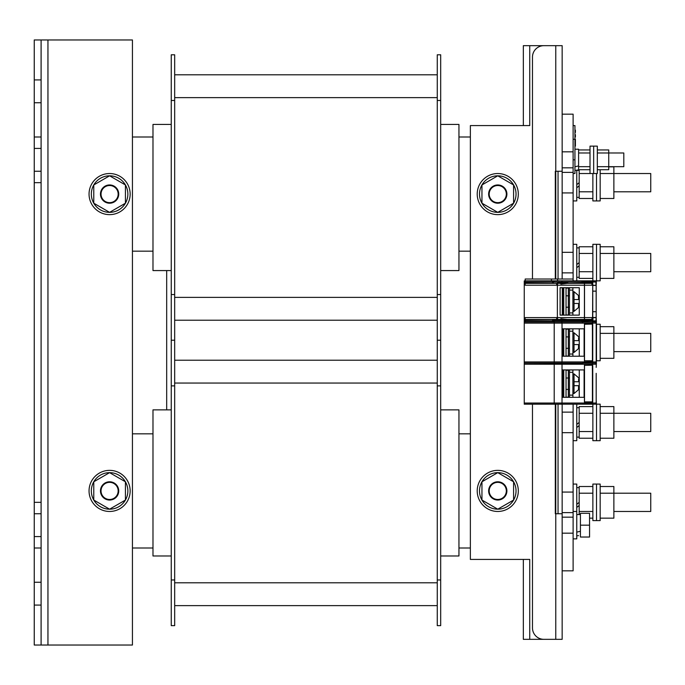 <?xml version="1.0" encoding="UTF-8"?>
<svg xmlns="http://www.w3.org/2000/svg" width="685" height="685" viewBox="0 0 685 685"><rect width="100%" height="100%" fill="white"/><g stroke="black" fill="none" stroke-linecap="round" stroke-linejoin="round"><path stroke-width="1.03" d="M171.25 555.989L152.986 555.989L152.986 409.861L171.25 409.861M171.25 579.964L171.25 625.636L174.675 625.636L174.675 385.886L171.25 385.886L171.25 579.964L174.675 579.964M171.25 294.55L174.675 294.55L174.675 54.8L171.25 54.8L171.25 385.886M174.675 294.55L174.675 340.214L171.25 340.214L174.675 340.214L174.675 385.886M437.261 100.464L437.261 54.8L440.686 54.8L440.686 100.464L437.261 100.464L437.261 625.636L440.686 625.636L440.686 385.886L437.261 385.886M437.261 294.55L440.686 294.55L440.686 100.464M440.686 294.55L440.686 340.214L437.261 340.214L440.686 340.214L440.686 385.886M440.686 555.989L458.95 555.989L458.95 409.861L440.686 409.861M174.675 360.224L437.261 360.224M437.261 605.626L174.675 605.626M437.261 320.212L174.675 320.212M174.675 74.802L437.261 74.802M440.686 270.575L458.95 270.575L458.95 124.439L440.686 124.439M171.25 270.575L152.986 270.575L152.986 124.439L171.25 124.439M470.364 548L458.95 548M152.986 548L132.436 548M470.364 433.836L458.95 433.836L470.364 433.836M152.986 433.836L132.436 433.836L152.986 433.836M132.436 251.164L152.986 251.164L132.436 251.164M458.95 251.164L470.364 251.164L458.95 251.164M132.436 137L152.986 137M458.95 137L470.364 137M166.686 270.575L166.686 409.861M41.1 102.75L41.1 39.961L132.436 39.961L132.436 645.039L34.25 645.039L34.25 605.086L41.1 605.086L41.1 645.039L47.95 645.039L47.95 39.961L34.25 39.961L34.25 102.75L41.1 102.75L41.1 605.086M41.1 582.25L34.25 582.25L34.25 548L41.1 548M41.1 536.586L34.25 536.586L34.25 182.664L41.1 182.664M41.1 171.25L34.25 171.25L34.25 102.75M34.25 171.25L34.25 182.664M34.25 536.586L34.25 548M34.25 582.25L34.25 605.086M41.1 79.914L34.25 79.914M474.936 125.586L523.34 125.586L523.34 45.664L529.736 45.664L529.736 125.586L470.364 125.586L470.364 559.414L529.736 559.414L529.736 639.336L562.154 639.336L562.154 513.75L555.304 513.75L555.304 404.193M532.476 279.026L532.476 57.086A11.414 11.414 0 0 1 543.89 45.664L562.154 45.664L562.154 279.026M562.154 404.193L562.154 513.75M562.154 171.25L555.304 171.25L555.304 279.026M555.766 279.026L555.766 45.664L529.736 45.664M558.044 171.25L558.044 279.026M558.044 404.193L558.044 513.75M532.476 404.193L532.476 627.914A11.414 11.414 0 0 0 543.89 639.336L555.766 639.336L555.766 404.193M474.936 559.414L523.34 559.414L523.34 639.336L529.736 639.336M518.314 490.914A20.55 20.55 0 0 0 497.764 470.364A20.55 20.55 0 0 0 477.214 490.914A20.55 20.55 0 0 0 497.764 511.464A20.55 20.55 0 0 0 518.314 490.914M518.314 194.086A20.55 20.55 0 0 0 497.764 173.536A20.55 20.55 0 0 0 477.214 194.086A20.55 20.55 0 0 0 497.764 214.636A20.55 20.55 0 0 0 518.314 194.086M130.15 490.914A20.55 20.55 0 0 0 109.6 470.364A20.55 20.55 0 0 0 89.05 490.914A20.55 20.55 0 0 0 109.6 511.464A20.55 20.55 0 0 0 130.15 490.914M130.15 194.086A20.55 20.55 0 0 0 109.6 173.536A20.55 20.55 0 0 0 89.05 194.086A20.55 20.55 0 0 0 109.6 214.636A20.55 20.55 0 0 0 130.15 194.086M497.764 472.65A18.264 18.264 0 0 0 479.5 490.914A18.264 18.264 0 0 0 497.764 509.186A18.264 18.264 0 0 0 516.036 490.914A18.264 18.264 0 0 0 497.764 472.65L481.949 481.786L481.949 500.05L497.764 509.186L513.587 500.05L513.587 481.786L497.764 472.65M497.764 175.814A18.264 18.264 0 0 0 479.5 194.086A18.264 18.264 0 0 0 497.764 212.35A18.264 18.264 0 0 0 516.036 194.086A18.264 18.264 0 0 0 497.764 175.814L481.949 184.95L481.949 203.214L497.764 212.35L513.587 203.214L513.587 184.95L497.764 175.814M109.6 175.814A18.264 18.264 0 0 0 91.336 194.086A18.264 18.264 0 0 0 109.6 212.35A18.264 18.264 0 0 0 127.864 194.086A18.264 18.264 0 0 0 109.6 175.814L93.776 184.95L93.776 203.214L109.6 212.35L125.423 203.214L125.423 184.95L109.6 175.814M109.6 472.65A18.264 18.264 0 0 0 91.336 490.914A18.264 18.264 0 0 0 109.6 509.186A18.264 18.264 0 0 0 127.864 490.914A18.264 18.264 0 0 0 109.6 472.65L93.776 481.786L93.776 500.05L109.6 509.186L125.423 500.05L125.423 481.786L109.6 472.65M596.181 317.609L596.404 321.95L595.342 321.95L596.404 321.95L596.181 326.291M582.25 319.784L582.25 321.95L525.164 321.993M596.181 358.709L596.404 363.05L595.342 363.05L596.404 363.05L596.181 367.391M562.839 354.145L562.368 354.145M562.368 330.855L562.839 330.855M581.908 321.993L582.704 322.215M566.041 328.817L566.041 356.217M563.755 356.217L563.755 328.817M562.839 356.217L562.839 328.817M581.908 319.784L581.908 321.95L525.164 321.95L525.164 319.784L524.256 319.784L524.256 280.893L524.256 282.032L562.025 282.032A1.139 0.779 -90 0 0 561.246 280.893L525.164 280.893M592.867 280.85L592.867 244.314L596.524 244.314L596.524 280.85L600.171 280.85L600.171 244.314L596.524 244.314L596.524 280.85L525.164 280.85L525.164 279.026L551.425 279.026L551.425 280.85M525.164 283.059L525.164 280.85M557.47 285.191L525.164 285.191L525.164 283.359L557.47 283.359L557.47 285.191L584.365 285.191M525.164 319.441L525.164 317.609L557.47 317.609L557.47 319.441L525.164 319.441M596.147 285.311L596.181 317.42L592.756 317.609M584.51 319.441L592.294 319.441L592.294 317.609L584.51 317.609M584.365 317.609L557.47 317.609M582.935 319.784L592.756 319.784L592.756 282.828L592.756 317.652M596.181 285.191L596.404 280.85M582.25 280.85L582.25 283.059M561.751 283.359L567.308 283.359L560.835 284.044L560.835 283.359L557.47 283.359M584.51 285.191L592.294 285.191L592.294 283.359L584.51 283.359M584.365 283.359L567.308 283.359M562.368 289.755L562.839 289.755M562.839 313.045L562.368 313.045M566.041 287.717L566.041 315.117M563.755 315.117L563.755 287.717M562.839 315.117L562.839 287.717M561.751 319.441L567.308 319.441L560.835 318.756L560.835 319.441L557.47 319.441M584.365 319.441L567.308 319.441M562.154 114.164L573.114 114.164L573.114 279.026L557.59 279.026L557.59 280.85M557.59 279.026L551.425 279.026M573.114 279.026L573.114 280.85M592.867 404.193L592.867 440.686L596.524 440.686L596.524 404.15L596.524 440.686L600.171 440.686L600.171 404.15L596.404 404.15L596.181 399.809M596.404 404.15L595.342 404.15M562.368 371.955L562.839 371.955M562.839 395.245L562.368 395.245M563.755 397.317L563.755 369.917M562.839 397.317L562.839 369.917M566.041 369.917L566.041 397.317M524.256 364.232L524.256 404.193L554.208 404.193L554.208 364.232L524.256 364.232L524.256 363.093L582.704 363.315M524.256 361.945L554.208 361.945L554.208 323.132L524.256 323.132L524.256 363.093L554.208 363.093L554.208 361.945L562.025 361.945A1.139 0.779 90 0 1 561.246 363.093A1.139 0.779 90 0 1 562.025 364.232L554.208 364.232L554.208 363.093L595.034 363.093A1.139 1.139 0 0 1 596.181 364.232A1.139 1.139 0 0 0 595.034 363.093A1.139 1.139 0 0 0 596.181 361.945A1.139 1.139 0 0 1 595.034 363.093L582.704 362.862M554.208 404.193L595.034 404.193A1.139 1.139 0 0 0 596.181 403.045A1.139 1.139 0 0 1 595.034 404.193L582.704 403.962M596.181 399.62L596.181 393.892M596.181 373.342L596.181 403.045A1.139 1.139 0 0 1 595.034 404.193M579.262 397.317L579.262 369.917M562.299 397.317L584.099 397.317L584.099 369.917L562.299 369.917L562.308 397.317L562.299 369.917M584.442 401.889L584.433 365.148L584.433 402.112L592.748 402.086L592.748 365.182L584.51 365.37M592.748 365.182L584.442 365.37M592.345 365.37L592.748 402.086M592.345 401.889L584.51 401.889L592.422 401.889L592.422 365.37M524.256 323.132L524.256 321.993L591.797 321.993L582.935 321.993L582.704 320.006L582.25 320.006M596.181 332.242L596.181 323.132A1.139 1.139 0 0 0 595.034 321.993L591.797 321.993L595.034 321.993A1.139 1.139 0 0 1 596.181 323.132L596.181 361.945A1.139 1.139 0 0 1 595.034 363.093A1.139 1.139 0 0 1 596.181 364.232L562.025 364.232L562.025 403.045L596.181 403.045M596.181 358.52L596.181 352.792M584.442 324.27L584.433 361.012L584.433 324.048L592.748 324.082L584.51 324.27M592.345 324.27L592.748 360.986L584.442 360.789M562.299 356.217L584.099 356.217L584.099 328.817L562.299 328.817L562.308 356.217L562.299 328.817M592.345 360.789L584.51 360.789L592.422 360.789L592.422 324.27M579.262 356.217L579.262 328.817M584.502 319.784L592.756 319.784L592.756 321.762L595.034 321.762A0.916 0.916 0 0 0 595.95 320.845L596.181 317.42L596.181 320.845A1.139 1.139 0 0 1 595.034 321.993A1.139 1.139 0 0 0 596.181 320.845A1.139 1.139 0 0 1 595.034 321.993A1.139 1.139 0 0 1 596.181 323.132L592.576 323.132A1.139 0.779 -90 0 0 591.797 321.993L524.256 321.993L524.256 319.784L557.376 319.441M595.95 320.845L592.576 320.845A1.139 0.779 90 0 1 591.797 321.993L582.25 321.762M595.95 317.652L592.979 317.652L592.979 319.861M592.756 285.191L596.181 285.414L592.756 285.414M582.25 282.828L592.756 282.828L592.782 280.893L595.034 280.893A1.139 1.139 0 0 1 596.181 282.032L596.181 285.414M595.95 285.191L595.95 282.032A0.916 0.916 0 0 0 595.034 281.115L582.704 281.115L582.935 283.059M592.756 283.059L584.502 283.059M584.433 283.059L566.144 283.359M567.874 283.093L561.751 283.085L567.959 283.059M584.433 319.784L553.728 319.784M565.878 319.441L568.071 319.784M557.376 319.784L561.751 319.784L561.751 318.85M557.376 317.609L557.376 285.191M557.376 283.359L524.256 283.059M561.751 283.95L561.751 283.059L557.376 283.059M579.262 287.717L579.262 315.117L562.299 315.117L562.308 287.717L579.262 287.717M560.116 287.717L560.116 315.117L562.299 315.117L562.308 287.717L560.116 287.717M592.576 324.048L592.576 323.132L562.025 323.132A1.139 0.779 90 0 0 561.246 321.993A1.139 0.779 -90 0 0 562.025 320.845L524.256 320.845L524.256 321.993M596.181 320.845L596.181 282.032A1.139 1.139 0 0 0 595.034 280.893L561.246 280.893M582.25 280.893L592.782 280.893M582.25 281.115L582.935 280.893M524.256 282.871L525.164 282.862M584.433 319.912L584.433 282.948L584.433 319.912L584.433 282.948L592.748 282.982L592.576 320.845L562.025 320.845M592.422 283.17L584.51 283.17L592.748 282.982M592.756 311.692L596.181 311.692M592.756 291.142L596.181 291.142M569.466 356.217L569.466 328.817L572.891 328.911L572.891 331.197L569.466 331.197L569.466 356.217M569.466 336.909L566.041 336.909L569.466 336.909M566.041 348.322L569.466 348.322L566.041 348.322M569.466 354.034L572.891 354.034L572.891 356.217M572.891 354.034L572.891 331.197M569.466 328.911L569.466 331.197M578.594 337.739L578.594 340.65L574.03 340.65L574.03 344.572L578.594 344.572L578.474 348.622L578.594 344.572M569.466 397.317L569.466 369.917L572.891 370.011L572.891 372.298L569.466 372.298L569.466 397.317M569.466 378.009L566.041 378.009L569.466 378.009M566.041 389.423L569.466 389.423L566.041 389.423M569.466 395.134L572.891 395.134L572.891 397.317M572.891 395.134L572.891 372.298M569.466 370.011L569.466 372.298M578.594 378.839L578.594 381.75L574.03 381.75L574.03 385.672L578.594 385.672L578.474 389.722L578.594 385.672M569.466 315.117L569.466 287.717L572.891 287.811L572.891 290.097L569.466 290.097L569.466 315.117M569.466 295.809L566.041 295.809L569.466 295.809M566.041 307.222L569.466 307.222L566.041 307.222M569.466 312.934L572.891 312.934L572.891 315.117M572.891 312.934L572.891 290.097M569.466 287.811L569.466 290.097M578.594 299.55L578.474 295.509L578.594 299.55L574.03 299.55L574.03 303.472L578.594 303.472L578.474 307.522L578.594 303.472M497.764 184.95A9.136 9.136 0 0 1 506.9 194.086A9.136 9.136 0 0 1 497.764 203.214A9.136 9.136 0 0 1 488.636 194.086A9.136 9.136 0 0 1 497.764 184.95M497.764 481.786A9.136 9.136 0 0 1 506.9 490.914A9.136 9.136 0 0 1 497.764 500.05A9.136 9.136 0 0 1 488.636 490.914A9.136 9.136 0 0 1 497.764 481.786M109.6 481.786A9.136 9.136 0 0 1 118.736 490.914A9.136 9.136 0 0 1 109.6 500.05A9.136 9.136 0 0 1 100.464 490.914A9.136 9.136 0 0 1 109.6 481.786M109.6 184.95A9.136 9.136 0 0 1 118.736 194.086A9.136 9.136 0 0 1 109.6 203.214A9.136 9.136 0 0 1 100.464 194.086A9.136 9.136 0 0 1 109.6 184.95M497.764 202.649A8.562 8.562 0 0 1 489.201 194.086A8.562 8.562 0 0 1 497.764 185.524A8.562 8.562 0 0 1 506.326 194.086A8.562 8.562 0 0 1 497.764 202.649M497.764 499.476A8.562 8.562 0 0 1 489.201 490.914A8.562 8.562 0 0 1 497.764 482.351A8.562 8.562 0 0 1 506.326 490.914A8.562 8.562 0 0 1 497.764 499.476M109.6 202.649A8.562 8.562 0 0 1 101.037 194.086A8.562 8.562 0 0 1 109.6 185.524A8.562 8.562 0 0 1 118.162 194.086A8.562 8.562 0 0 1 109.6 202.649M109.6 499.476A8.562 8.562 0 0 1 101.037 490.914A8.562 8.562 0 0 1 109.6 482.351A8.562 8.562 0 0 1 118.162 490.914A8.562 8.562 0 0 1 109.6 499.476M562.154 570.836L573.114 570.836L573.114 511.464L576.77 511.464L576.77 538.864L573.114 538.864M573.114 404.193L573.114 511.464M573.114 192.939L562.154 192.939M562.154 172.389L573.114 172.389M573.114 167.825L562.154 167.825M562.154 151.839L573.114 151.839M573.114 432.689L562.154 432.689M562.154 412.139L573.114 412.139M573.114 512.611L562.154 512.611M562.154 492.061L573.114 492.061M573.114 533.161L562.154 533.161M562.154 517.175L573.114 517.175M573.114 272.861L562.154 272.861M562.154 252.311L573.114 252.311M573.114 159.836L574.946 159.836L574.946 173.536L573.114 173.536M573.114 125.586L574.946 125.586L574.946 139.286L573.114 139.286M574.946 159.836L574.946 139.286L575.4 139.286L575.4 141.564L574.946 141.564M575.4 141.564L575.4 146.136L574.946 146.136M574.946 134.714L575.4 134.714L575.4 137L574.946 137M574.946 130.15L575.4 130.15L575.4 132.436L574.946 132.436M578.594 535.644L576.77 535.781M580.426 525.164L580.426 513.305L589.554 513.305L589.554 525.164L580.426 525.164L580.426 531.243L576.77 532.134M580.426 535.225L580.426 531.243M580.426 535.781L580.426 537.031L589.554 537.031L589.554 525.164M623.804 166.686L623.804 152.986L623.804 166.686L597.32 166.686L608.734 166.686L608.734 169.717L597.32 169.717M590.016 166.686L578.594 166.686L590.016 166.686M578.594 152.986L590.016 152.986L578.594 152.986M597.32 149.946L608.734 149.946L608.734 152.986L597.32 152.986L623.804 152.986M613.871 191.8L650.75 191.8L650.75 173.536L600.171 173.536L613.871 173.536L613.871 198.487L600.171 198.487M613.871 271.714L650.75 271.714L650.75 253.45L600.171 253.45L613.871 253.45L613.871 278.401L600.171 278.401M613.871 351.636L650.75 351.636L650.75 333.364L600.171 333.364L613.871 333.364L613.871 358.324L600.171 358.324M613.871 431.55L650.75 431.55L650.75 413.286L600.171 413.286L613.871 413.286L613.871 438.237L600.171 438.237M613.871 511.464L650.75 511.464L650.75 493.2L600.171 493.2L613.871 493.2L613.871 518.151L600.171 518.151M574.946 170.454L578.594 169.889L578.594 170.454L576.77 170.317L576.77 200.936L573.114 200.936M573.114 244.314L576.77 244.314L576.77 280.85M576.77 404.193L576.77 440.686L573.114 440.686M573.114 484.064L576.77 484.064L576.77 511.464M579.167 514.546L579.167 502.336L576.77 504.34M579.167 505.462L576.77 507.457L579.167 505.462M579.167 502.336L579.167 486.513L592.867 486.513M576.77 437.124L579.167 437.124L579.167 422.414L576.77 424.417M579.167 425.539L576.77 427.543L579.167 425.539M579.167 422.414L579.167 406.599L592.867 406.599M576.77 277.288L579.167 277.288L579.167 262.586L576.77 264.59M579.167 265.712L576.77 267.707L579.167 265.712M579.167 262.586L579.167 246.763L592.867 246.763M576.77 197.374L579.167 197.374L579.167 182.664L576.77 184.667M579.167 185.789L576.77 187.793L579.167 185.789M579.167 182.664L579.167 169.717M579.167 197.374L579.167 198.487L592.867 198.487M579.167 277.288L579.167 278.401L592.867 278.401M579.167 437.124L579.167 438.237L592.867 438.237M589.554 518.151L592.867 518.151M596.524 484.064L596.524 520.6L592.867 520.6L592.867 484.064L596.524 484.064L596.524 520.6L600.171 520.6L600.171 484.064L596.524 484.064M596.404 324.236L596.524 360.764L600.171 360.764L600.171 324.236L596.524 324.236L596.404 360.764M600.171 169.717L600.171 200.936L596.524 200.936L596.524 173.536L596.524 200.936L592.867 200.936L592.867 173.536M608.734 166.849L613.871 166.849L613.871 173.536M600.171 246.763L613.871 246.763L613.871 253.45M600.171 326.676L613.871 326.676L613.871 333.364M600.171 406.599L613.871 406.599L613.871 413.286M600.171 486.513L613.871 486.513L613.871 493.2M574.946 166.798L578.594 165.907L578.594 149.219L574.946 149.219M578.594 169.889L578.594 165.907M578.594 149.946L590.016 149.946M578.594 169.717L590.016 169.717M590.016 173.536L590.016 146.136L597.32 146.136L597.32 173.536L593.664 173.536L593.664 146.136L593.664 173.536L579.167 173.536L590.016 173.536M608.734 152.986L608.734 166.686M174.675 100.464L171.25 100.464M437.261 579.964L440.686 579.964M437.261 383.052L174.675 383.052M174.675 582.798L437.261 582.798M174.675 297.376L437.261 297.376M437.261 97.638L174.675 97.638M47.95 39.961L47.95 645.039M34.25 513.75L41.1 513.75M34.25 148.414L41.1 148.414M552.538 321.993L552.538 319.784M553.343 319.784L553.343 321.993M581.908 283.059L581.908 280.85M553.343 280.85L553.343 283.059M552.538 283.059L552.538 280.85M591.96 285.191L591.96 283.359M556.665 285.191L556.665 283.359M556.665 319.441L556.665 317.609M591.96 319.441L591.96 317.609M524.256 403.045L562.025 403.045A1.139 0.779 90 0 1 561.246 404.193M592.576 365.148L592.576 364.232A1.139 0.779 -90 0 0 591.797 363.093A1.139 0.779 -90 0 0 592.576 361.945L596.181 361.945M591.797 404.193A1.139 0.779 -90 0 0 592.576 403.045L592.576 402.112M554.208 320.845L554.208 323.132L562.025 323.132L562.025 361.945L592.576 361.945L592.576 361.012M592.748 360.986L592.748 324.082M584.51 360.789L592.422 360.789M592.756 320.006L582.704 320.006M592.756 317.42L596.078 317.609M524.256 321.762L525.164 321.762M562.025 282.032L595.95 282.032M595.034 281.115L595.034 280.893A1.139 1.139 0 0 1 596.181 282.032M525.164 281.115L524.256 281.115M554.208 280.893L554.208 282.032M591.797 280.893A1.139 0.779 90 0 1 592.576 282.032L592.576 282.948M562.299 287.717L562.299 315.117M568.319 328.817L568.319 356.217M566.041 356.089L569.466 356.089M569.466 329.142L566.041 329.142M572.891 352.433L574.03 352.433L574.03 344.572M574.03 340.65L574.03 332.799L578.534 336.609M568.319 369.917L568.319 397.317M566.041 397.189L569.466 397.189M569.466 370.242L566.041 370.242M572.891 393.533L574.03 393.533L574.03 385.672M574.03 381.75L574.03 373.899L578.534 377.709M568.319 287.717L568.319 315.117M566.041 314.989L569.466 314.989M569.466 288.042L566.041 288.042M572.891 311.332L574.03 311.332L574.03 303.472M574.03 299.55L574.03 291.699L578.534 295.509M34.25 502.336L41.1 502.336M34.25 137L41.1 137M584.51 365.31L584.51 401.949M562.368 397.317L562.368 369.917M584.51 324.21L584.51 360.849M562.368 356.217L562.368 328.817M584.51 283.111L584.51 319.801M572.891 332.799L574.03 332.799M574.03 352.433L578.534 348.622M572.891 373.899L574.03 373.899M574.03 393.533L578.534 389.722M572.891 291.699L574.03 291.699M574.03 311.332L578.534 307.522M576.77 514.546L580.426 514.546M579.167 191.8L592.867 191.8L579.167 191.8M579.167 271.714L592.867 271.714L579.167 271.714M579.167 253.45L592.867 253.45L579.167 253.45M579.167 431.55L592.867 431.55L579.167 431.55M579.167 413.286L592.867 413.286L579.167 413.286M579.167 511.464L592.867 511.464L579.167 511.464M579.167 493.2L592.867 493.2L579.167 493.2M576.77 487.626L579.167 487.626M576.77 407.712L579.167 407.712M576.77 247.876L579.167 247.876"/></g></svg>
